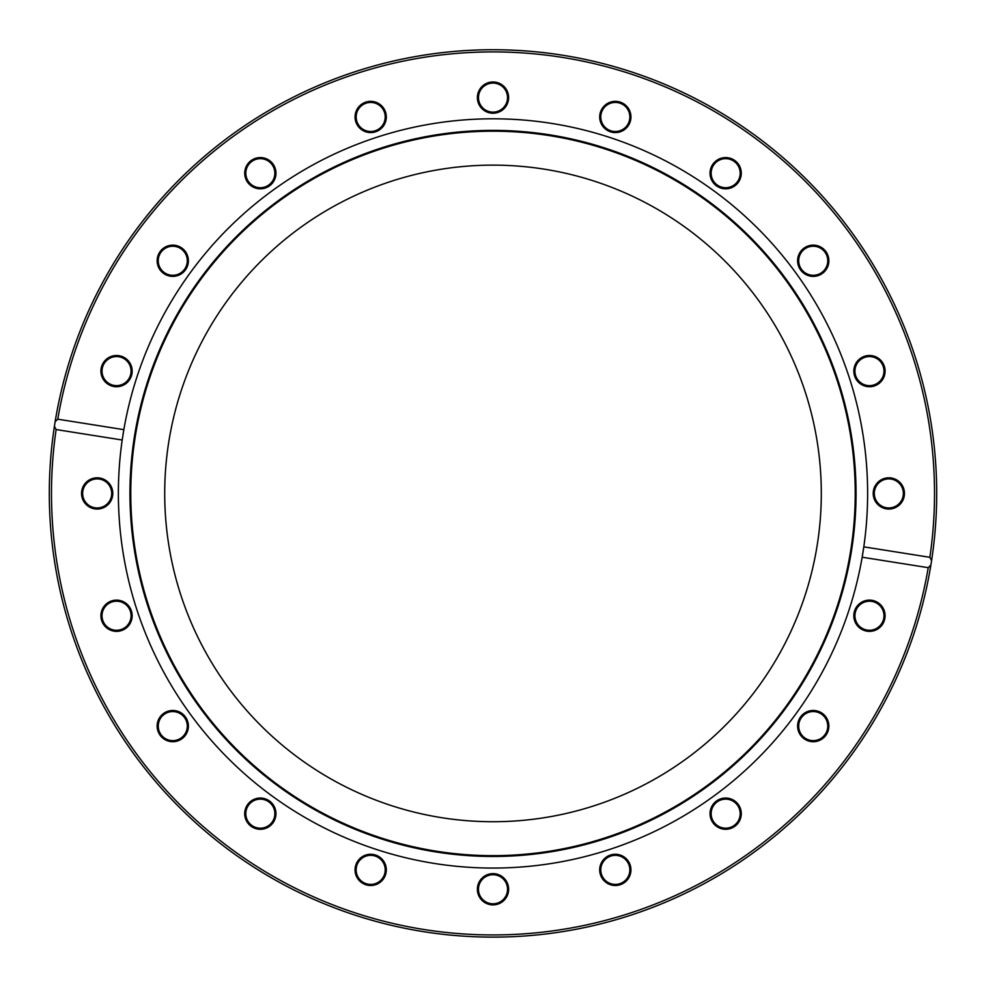<?xml version="1.0" encoding="UTF-8"?>
<svg xmlns="http://www.w3.org/2000/svg" width="986" height="986" viewBox="0 0 986 986"><rect width="100%" height="100%" fill="white"/><g stroke="black" fill="none" stroke-linecap="round" stroke-linejoin="round"><path stroke-width="1.48" d="M55.142 421.7A443.7 443.7 0 0 0 54.403 426.346L55.142 421.7A443.7 443.7 0 0 0 457.011 935.665A443.7 443.7 0 0 0 930.858 565.163L928.233 567.677L862.158 557.213L863.798 546.848L929.872 557.312L931.597 560.516A443.7 443.7 0 0 0 562.414 55.191A443.7 443.7 0 0 0 55.142 421.7L57.767 419.186A441.518 441.518 0 0 1 562.069 57.348A441.518 441.518 0 0 1 929.872 557.312M931.597 560.516L930.858 565.163A443.7 443.7 0 0 0 930.883 565.027A7333.03 1803.788 9 0 0 931.597 560.516M926.717 586.99L927.136 585.031M927.074 585.351L926.495 588.038M934.802 534.363L934.74 535.127M934.654 535.94L934.494 537.58M935.332 528.262L934.469 537.925M935.418 527.19L935.554 525.23M936.232 513.866L936.441 508.677M936.133 515.789L935.911 519.881M936.441 508.505L936.355 510.797M928.233 567.677A441.518 441.518 0 0 1 423.931 929.502A441.518 441.518 0 0 1 56.128 429.551L54.403 426.346M926.52 587.927L924.387 597.22M57.767 419.186L123.842 429.649L122.202 440.015L56.128 429.551M863.798 546.848A374.631 374.631 0 0 0 551.605 123.41A374.631 374.631 0 0 0 123.842 429.649M630.177 121.796A15.616 15.616 0 0 0 612.072 101.694A15.616 15.616 0 0 0 603.715 127.416A15.616 15.616 0 0 0 630.177 121.796M822.423 273.405A15.616 15.616 0 0 0 819.588 246.488A15.616 15.616 0 0 0 797.699 262.399A15.616 15.616 0 0 0 822.423 273.405M888.83 509.047A15.616 15.616 0 0 0 902.363 485.617A15.616 15.616 0 0 0 875.309 485.617A15.616 15.616 0 0 0 888.83 509.047M181.942 248.127A15.616 15.616 0 0 0 157.23 259.133A15.616 15.616 0 0 0 179.119 275.032A15.616 15.616 0 0 0 181.942 248.127M385.538 112.145A15.616 15.616 0 0 0 359.077 106.513A15.616 15.616 0 0 0 367.433 132.247A15.616 15.616 0 0 0 385.538 112.145M508.616 97.589A15.616 15.616 0 0 0 485.186 84.069A15.616 15.616 0 0 0 485.186 111.122A15.616 15.616 0 0 0 508.616 97.589M272.974 164.009A15.616 15.616 0 0 0 246.069 166.844A15.616 15.616 0 0 0 261.968 188.733A15.616 15.616 0 0 0 272.974 164.009M121.364 356.254A15.616 15.616 0 0 0 101.262 374.36A15.616 15.616 0 0 0 126.997 382.716A15.616 15.616 0 0 0 121.364 356.254M874.286 385.97A15.616 15.616 0 0 0 879.906 359.496A15.616 15.616 0 0 0 854.184 367.864A15.616 15.616 0 0 0 874.286 385.97M738.304 182.373A15.616 15.616 0 0 0 727.298 157.661A15.616 15.616 0 0 0 711.399 179.551A15.616 15.616 0 0 0 738.304 182.373M862.232 556.831A374.631 374.631 0 0 0 863.748 547.23M123.768 430.019A374.631 374.631 0 0 0 122.979 434.826M122.597 437.303A374.631 374.631 0 0 0 122.252 439.633M122.202 440.015A374.631 374.631 0 0 0 460.992 866.694A374.631 374.631 0 0 0 862.158 557.213M629.142 121.463A14.531 14.531 0 0 1 604.517 126.689A14.531 14.531 0 0 1 612.294 102.754A14.531 14.531 0 0 1 629.142 121.463M737.417 181.732A14.531 14.531 0 0 1 712.397 179.107A14.531 14.531 0 0 1 727.187 158.746A14.531 14.531 0 0 1 737.417 181.732M821.769 272.518A14.531 14.531 0 0 1 798.783 262.276A14.531 14.531 0 0 1 819.144 247.486A14.531 14.531 0 0 1 821.769 272.518M873.953 384.922A14.531 14.531 0 0 1 855.244 368.086A14.531 14.531 0 0 1 879.179 360.309A14.531 14.531 0 0 1 873.953 384.922M888.83 507.95A14.531 14.531 0 0 1 876.246 486.16A14.531 14.531 0 0 1 901.414 486.16A14.531 14.531 0 0 1 888.83 507.95M864.968 629.561A14.531 14.531 0 0 1 859.743 604.948A14.531 14.531 0 0 1 883.666 612.725A14.531 14.531 0 0 1 864.968 629.561M804.699 737.848A14.531 14.531 0 0 1 807.324 712.816A14.531 14.531 0 0 1 827.685 727.606A14.531 14.531 0 0 1 804.699 737.848M713.913 822.201A14.531 14.531 0 0 1 724.143 799.215A14.531 14.531 0 0 1 738.933 819.576A14.531 14.531 0 0 1 713.913 822.201M601.497 874.372A14.531 14.531 0 0 1 618.345 855.675A14.531 14.531 0 0 1 626.11 879.611A14.531 14.531 0 0 1 601.497 874.372M478.469 889.261A14.531 14.531 0 0 1 500.259 876.677A14.531 14.531 0 0 1 500.259 901.845A14.531 14.531 0 0 1 478.469 889.261M356.858 865.4A14.531 14.531 0 0 1 381.483 860.162A14.531 14.531 0 0 1 373.706 884.097A14.531 14.531 0 0 1 356.858 865.4M248.583 805.118A14.531 14.531 0 0 1 273.603 807.756A14.531 14.531 0 0 1 258.813 828.117A14.531 14.531 0 0 1 248.583 805.118M164.231 714.345A14.531 14.531 0 0 1 187.217 724.574A14.531 14.531 0 0 1 166.856 739.364A14.531 14.531 0 0 1 164.231 714.345M112.047 601.928A14.531 14.531 0 0 1 130.756 618.764A14.531 14.531 0 0 1 106.821 626.541A14.531 14.531 0 0 1 112.047 601.928M97.17 478.9A14.531 14.531 0 0 1 109.754 500.691A14.531 14.531 0 0 1 84.586 500.691A14.531 14.531 0 0 1 97.17 478.9M121.031 357.289A14.531 14.531 0 0 1 126.257 381.902A14.531 14.531 0 0 1 102.334 374.125A14.531 14.531 0 0 1 121.031 357.289M181.301 249.014A14.531 14.531 0 0 1 178.676 274.034A14.531 14.531 0 0 1 158.315 259.244A14.531 14.531 0 0 1 181.301 249.014M272.087 164.65A14.531 14.531 0 0 1 261.857 187.636A14.531 14.531 0 0 1 247.067 167.287A14.531 14.531 0 0 1 272.087 164.65M384.503 112.478A14.531 14.531 0 0 1 367.655 131.175A14.531 14.531 0 0 1 359.89 107.252A14.531 14.531 0 0 1 384.503 112.478M864.636 630.609A15.616 15.616 0 0 0 884.738 612.503A15.616 15.616 0 0 0 859.003 604.135A15.616 15.616 0 0 0 864.636 630.609M713.026 822.842A15.616 15.616 0 0 0 739.931 820.019A15.616 15.616 0 0 0 724.032 798.13A15.616 15.616 0 0 0 713.026 822.842M477.384 889.261A15.616 15.616 0 0 0 500.814 902.794A15.616 15.616 0 0 0 500.814 875.728A15.616 15.616 0 0 0 477.384 889.261M247.696 804.477A15.616 15.616 0 0 0 258.702 829.201A15.616 15.616 0 0 0 274.601 807.312A15.616 15.616 0 0 0 247.696 804.477M111.714 600.893A15.616 15.616 0 0 0 106.094 627.355A15.616 15.616 0 0 0 131.816 618.998A15.616 15.616 0 0 0 111.714 600.893M97.17 477.803A15.616 15.616 0 0 0 83.637 501.233A15.616 15.616 0 0 0 110.691 501.233A15.616 15.616 0 0 0 97.17 477.803M163.577 713.457A15.616 15.616 0 0 0 166.412 740.363A15.616 15.616 0 0 0 188.301 724.463A15.616 15.616 0 0 0 163.577 713.457M355.823 865.055A15.616 15.616 0 0 0 373.928 885.169A15.616 15.616 0 0 0 382.285 859.435A15.616 15.616 0 0 0 355.823 865.055M600.462 874.718A15.616 15.616 0 0 0 626.923 880.338A15.616 15.616 0 0 0 618.567 854.603A15.616 15.616 0 0 0 600.462 874.718M804.058 738.736A15.616 15.616 0 0 0 828.77 727.73A15.616 15.616 0 0 0 806.881 711.818A15.616 15.616 0 0 0 804.058 738.736M507.531 97.589A14.531 14.531 0 0 1 485.741 110.173A14.531 14.531 0 0 1 485.741 85.018A14.531 14.531 0 0 1 507.531 97.589M129.955 493.431A363.045 363.045 0 0 0 674.523 807.83A363.045 363.045 0 0 0 674.523 179.021A363.045 363.045 0 0 0 129.955 493.431M130.768 493.431A362.232 362.232 0 0 0 674.116 807.127A362.232 362.232 0 0 0 674.116 179.723A362.232 362.232 0 0 0 130.768 493.431M164.711 493.431A328.289 328.289 0 0 0 657.144 777.744A328.289 328.289 0 0 0 657.144 209.118A328.289 328.289 0 0 0 164.711 493.431"/></g></svg>
